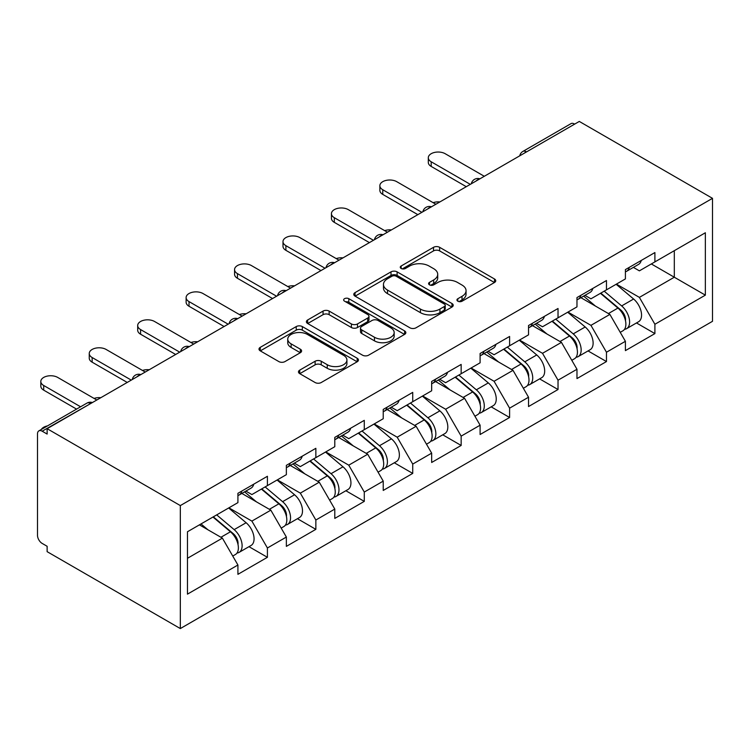 <?xml version="1.0" encoding="UTF-8"?>
<svg xmlns="http://www.w3.org/2000/svg" width="750" height="750" viewBox="0 0 750 750"><rect width="100%" height="100%" fill="white"/><g stroke="black" fill="none" stroke-linecap="round" stroke-linejoin="round"><path stroke-width="1.12" d="M457.828 301.2A3.019 1.744 0 0 0 462.103 301.2L494.484 282.506A4.312 2.484 0 0 0 495.741 280.744A4.312 2.484 0 0 0 494.484 278.981L439.622 247.312A4.312 2.484 0 0 0 433.528 247.312L401.147 266.006A3.019 1.744 0 0 0 400.266 267.234A3.019 1.744 0 0 0 401.147 268.472A3.019 1.744 0 0 0 405.413 268.472L409.603 266.053A13.791 7.959 0 0 1 429.113 266.053L433.678 268.688A13.791 7.959 0 0 1 437.719 274.322A13.791 7.959 0 0 1 433.678 279.947L429.488 282.366A3.019 1.744 0 0 0 428.606 283.603A3.019 1.744 0 0 0 429.488 284.831A3.019 1.744 0 0 0 433.753 284.831L437.944 282.413A13.791 7.959 0 0 1 457.453 282.413L462.019 285.056A13.791 7.959 0 0 1 466.059 290.681A13.791 7.959 0 0 1 462.019 296.316L457.828 298.734A3.019 1.744 0 0 0 456.947 299.962A3.019 1.744 0 0 0 457.828 301.2L457.828 298.734M299.738 370.125A4.312 2.484 0 0 0 298.472 371.887A4.312 2.484 0 0 0 299.738 373.65L315.122 382.528A4.312 2.484 0 0 0 321.225 382.528L357.188 361.772A4.312 2.484 0 0 0 358.444 360.009A4.312 2.484 0 0 0 357.188 358.247L302.325 326.578A4.312 2.484 0 0 0 296.231 326.578L260.269 347.344A4.312 2.484 0 0 0 259.003 349.097A4.312 2.484 0 0 0 260.269 350.859L278.859 361.594A4.312 2.484 0 0 0 284.953 361.594L300.347 352.706A4.312 2.484 0 0 0 301.603 350.944A4.312 2.484 0 0 0 300.347 349.191L291.122 343.866A11.531 6.656 0 0 1 287.747 339.159A11.531 6.656 0 0 1 294.862 333.009A11.531 6.656 0 0 1 307.434 334.453L343.547 355.303A11.531 6.656 0 0 1 346.922 360.009A11.531 6.656 0 0 1 339.806 366.159A11.531 6.656 0 0 1 327.244 364.716L321.225 361.238A4.312 2.484 0 0 0 315.122 361.238L299.738 370.125L299.738 373.65M47.128 428.691L579.3 121.434L712.5 198.338L180.328 505.584L47.128 428.691L47.128 434.062L42.159 431.194A6.591 3.806 -120 0 0 38.869 430.875A6.591 3.806 -120 0 0 37.5 433.884L37.5 535.35A6.591 3.806 -120 0 0 42.159 543.413L47.128 546.281L47.128 551.663L180.328 628.566L180.328 505.584M409.913 327.806A4.312 2.484 0 0 0 416.006 327.806L451.969 307.05A4.312 2.484 0 0 0 453.225 305.287A4.312 2.484 0 0 0 451.969 303.525L397.106 271.856A4.312 2.484 0 0 0 391.012 271.856L355.05 292.622A4.312 2.484 0 0 0 353.784 294.375A4.312 2.484 0 0 0 355.05 296.137L409.913 327.806M345.741 301.847A3.019 1.744 0 0 1 348.806 302.278L348.806 298.688L404.578 330.891A4.312 2.484 0 0 1 405.834 332.653A4.312 2.484 0 0 1 404.578 334.406L368.616 355.172A4.312 2.484 0 0 1 362.512 355.172L307.659 323.503L307.659 319.978A4.312 2.484 0 0 0 306.394 321.741A4.312 2.484 0 0 0 307.659 323.503M307.659 319.978L323.053 311.091A4.312 2.484 0 0 1 329.147 311.091L351.394 323.934A4.312 2.484 0 0 0 357.488 323.934L367.697 318.047A4.312 2.484 0 0 0 368.962 316.284A4.312 2.484 0 0 0 367.697 314.522L344.541 301.153A3.019 1.744 0 0 1 343.65 299.925A3.019 1.744 0 0 1 345.516 298.312A3.019 1.744 0 0 1 348.806 298.688M180.328 628.566L712.5 321.309L712.5 198.338M248.991 546.675L267.413 557.306L267.413 547.987L251.888 521.1L228.919 507.834M267.413 557.306L237.919 574.331L237.919 565.012L187.463 594.141L187.463 531.759L237.919 502.631L237.919 493.313L267.413 476.278L267.413 485.606L286.359 474.666L286.359 465.347L315.853 448.312L315.853 457.641L334.791 446.7L334.791 437.381L364.284 420.356L364.284 429.675L383.231 418.734L383.231 409.416L412.725 392.391L412.725 401.709L431.663 390.778L431.663 381.45L461.156 364.425L461.156 373.744L480.103 362.812L480.103 353.484L509.597 336.459L509.597 345.778L528.534 334.847L528.534 325.528L558.028 308.494L558.028 317.812L576.975 306.881L576.975 297.562L606.469 280.528L606.469 289.856L625.406 278.916L625.406 269.597L654.9 252.562L654.9 261.891L705.356 232.762L705.356 295.144L654.9 324.272L639.384 297.384L616.406 284.119M636.487 322.959L654.9 333.591L654.9 324.272M654.9 333.591L625.406 350.625L625.406 341.297L606.469 352.238L590.944 325.35L567.966 312.084M588.047 350.925L606.469 361.556L606.469 352.238M606.469 361.556L576.975 378.581L576.975 369.262L558.028 380.203L542.512 353.306L519.534 340.041M539.606 378.881L558.028 389.522L558.028 380.203M558.028 389.522L528.534 406.547L528.534 397.228L509.597 408.159L494.072 381.272L471.094 368.006M491.175 406.847L509.597 417.488L509.597 408.159M509.597 417.488L480.103 434.513L480.103 425.194L461.156 436.125L445.631 409.237L422.662 395.972M442.734 434.812L461.156 445.453L461.156 436.125M461.156 445.453L431.663 462.478L431.663 453.159L412.725 464.091L397.2 437.203L374.222 423.938M394.303 462.778L412.725 473.409L412.725 464.091M412.725 473.409L383.231 490.444L383.231 481.125L364.284 492.056L348.759 465.169L325.791 451.903M345.863 490.744L364.284 501.375L364.284 492.056M364.284 501.375L334.791 518.409L334.791 509.081L315.853 520.022L300.328 493.134L277.35 479.869M297.431 518.709L315.853 529.341L315.853 520.022M315.853 529.341L286.359 546.375L286.359 537.047L267.413 547.987M245.887 491.1L251.888 494.569L267.413 485.606M251.888 521.1L270.834 510.159L241.856 493.434M286.359 537.047L270.834 510.159M294.328 463.134L300.328 466.603L315.853 457.641M300.328 493.134L319.266 482.194L290.287 465.469M334.791 509.081L319.266 482.194M342.759 435.169L348.759 438.637L364.284 429.675M348.759 465.169L367.706 454.228L338.728 437.503M383.231 481.125L367.706 454.228M391.2 407.203L397.2 410.672L412.725 401.709M397.2 437.203L416.137 426.272L387.159 409.537M431.663 453.159L416.137 426.272M439.631 379.247L445.631 382.706L461.156 373.744M445.631 409.237L464.578 398.306L435.6 381.572M480.103 425.194L464.578 398.306M488.072 351.281L494.072 354.741L509.597 345.778M494.072 381.272L513.009 370.341L484.031 353.606M528.534 397.228L513.009 370.341M536.503 323.316L542.512 326.775L558.028 317.812M542.512 353.306L561.45 342.375L532.472 325.641M576.975 369.262L561.45 342.375M584.944 295.35L590.944 298.819L606.469 289.856M590.944 325.35L609.881 314.409L580.903 297.684M625.406 341.297L609.881 314.409M574.641 124.125L526.519 151.912M524.531 153.056A6.591 3.806 120 0 1 526.209 151.734A6.591 3.806 60 0 0 522.919 151.406L571.041 123.619A6.591 3.806 60 0 1 574.331 123.947M633.375 267.384L639.384 270.853L654.9 261.891M639.384 297.384L674.306 277.219L674.306 250.687L705.356 232.762M651.337 263.953L705.356 295.144M187.463 558.291L222.394 538.125L199.416 524.859M237.919 565.012L222.394 538.125M459.037 301.622L462.019 299.897A13.791 7.959 0 0 0 466.059 294.272L466.059 290.681M437.719 274.322L437.719 277.903A13.791 7.959 0 0 1 433.678 283.538L430.697 285.262M494.419 282.534L439.622 250.894A4.312 2.484 0 0 0 433.528 250.894L402.356 268.894M451.913 307.078L397.106 275.438A4.312 2.484 0 0 0 391.012 275.438L355.106 296.175M444.347 306.516A3.019 1.744 0 0 0 445.228 305.287A3.019 1.744 0 0 0 444.347 304.059L396.197 276.253A3.019 1.744 0 0 0 391.931 276.253L387.506 278.803A13.791 7.959 0 0 0 383.466 284.438A13.791 7.959 0 0 0 387.506 290.072L420.422 309.075A13.791 7.959 0 0 0 439.931 309.075L444.347 306.516L444.347 310.106A3.019 1.744 0 0 0 445.228 308.869L445.228 305.287M383.466 284.438L383.466 288.019A13.791 7.959 0 0 0 387.506 293.653L387.506 290.072M444.347 310.106L439.931 312.656A13.791 7.959 0 0 1 420.422 312.656L387.506 293.653M307.716 323.531L323.053 314.681L323.053 311.091M368.962 316.284L368.962 319.866A4.312 2.484 0 0 1 367.697 321.628L357.488 327.525A4.312 2.484 0 0 1 351.394 327.525L329.147 314.681A4.312 2.484 0 0 0 323.053 314.681M348.806 302.278L404.522 334.444M374.475 337.266A11.531 6.656 0 0 0 387.047 338.709A11.531 6.656 0 0 0 394.163 332.559A11.531 6.656 0 0 0 390.787 327.853L378.056 320.503A4.312 2.484 0 0 0 371.962 320.503L361.753 326.4A4.312 2.484 0 0 0 360.497 328.163A4.312 2.484 0 0 0 361.753 329.925L374.475 337.266L374.475 340.856A11.531 6.656 0 0 0 387.047 342.3A11.531 6.656 0 0 0 394.163 336.15L394.163 332.559M360.497 328.163L360.497 331.744A4.312 2.484 0 0 0 361.753 333.506L361.753 329.925M374.475 340.856L361.753 333.506M346.922 360.009L346.922 363.591A11.531 6.656 0 0 1 339.806 369.741A11.531 6.656 0 0 1 327.244 368.297L321.225 364.828A4.312 2.484 0 0 0 315.122 364.828L299.794 373.678M287.747 339.159L287.747 342.741A11.531 6.656 0 0 0 291.122 347.447L291.122 343.866M300.291 352.744L291.122 347.447M357.122 361.8L302.325 330.159A4.312 2.484 0 0 0 296.231 330.159L260.325 350.897M439.847 201.947A9.881 5.7 0 0 0 433.116 202.678M621.712 310.847L619.538 309.591M624.497 329.316A14.494 8.363 -120 0 0 626.597 328.659A14.494 8.363 -120 0 0 629.203 318.534A14.494 8.363 -120 0 0 621.656 305.916L604.181 291.169M626.597 328.659L638.55 321.759A14.494 8.363 -120 0 0 641.156 311.634A14.494 8.363 -120 0 0 633.609 299.016L616.134 284.269M600.816 293.119L620.747 309.938A8.784 5.072 60 0 1 625.491 320.756M620.231 332.334L622.875 330.816A14.494 8.363 -120 0 0 625.481 320.691A14.494 8.363 -120 0 0 617.934 308.062L600.459 293.325M595.416 306.056L583.622 296.109M484.294 176.287L445.172 153.703A9.881 5.7 0 0 0 434.4 152.466A9.881 5.7 0 0 0 428.306 157.734A9.881 5.7 0 0 0 431.194 161.775L431.194 166.434A9.881 5.7 180 0 1 428.306 162.403L428.306 157.734M625.566 269.503A14.494 8.363 60 0 1 625.406 270.075M466.284 186.684L431.194 166.434M629.297 267.347A14.494 8.363 60 0 1 626.597 271.303A14.494 8.363 60 0 1 625.406 271.791M641.25 260.447A14.494 8.363 60 0 1 638.55 264.394L626.597 271.303M470.316 184.359L431.194 161.775M391.416 229.913A9.881 5.7 0 0 0 384.684 230.644M573.281 338.812L571.106 337.556M576.056 357.281A14.494 8.363 -120 0 0 578.166 356.625A14.494 8.363 -120 0 0 580.763 346.5A14.494 8.363 -120 0 0 573.225 333.881L555.75 319.134M578.166 356.625L590.119 349.725A14.494 8.363 -120 0 0 592.725 339.6A14.494 8.363 -120 0 0 585.178 326.981L567.703 312.234M552.384 321.075L572.316 337.894A8.784 5.072 60 0 1 577.05 348.722M571.8 360.3L574.434 358.781A14.494 8.363 -120 0 0 577.041 348.656A14.494 8.363 -120 0 0 569.494 336.028L552.019 321.291M546.984 334.022L535.191 324.075M342.975 257.878A9.881 5.7 0 0 0 336.244 258.6M524.841 366.769L522.666 365.522M527.616 385.247A14.494 8.363 -120 0 0 529.725 384.591A14.494 8.363 -120 0 0 532.331 374.466A14.494 8.363 -120 0 0 524.784 361.847L507.309 347.1M529.725 384.591L541.678 377.691A14.494 8.363 -120 0 0 544.284 367.566A14.494 8.363 -120 0 0 536.737 354.947L519.263 340.2M503.944 349.041L523.875 365.859A8.784 5.072 60 0 1 528.619 376.678M523.359 388.266L526.003 386.747A14.494 8.363 -120 0 0 528.6 376.622A14.494 8.363 -120 0 0 521.062 363.994L503.587 349.256M498.544 361.988L486.75 352.041M294.544 285.844A9.881 5.7 0 0 0 287.812 286.566M476.409 394.734L474.234 393.478M479.184 413.212A14.494 8.363 -120 0 0 481.294 412.556A14.494 8.363 -120 0 0 483.891 402.431A14.494 8.363 -120 0 0 476.344 389.812L458.878 375.066M481.294 412.556L493.247 405.656A14.494 8.363 -120 0 0 495.844 395.531A14.494 8.363 -120 0 0 488.306 382.903L470.831 368.166M455.503 377.006L475.444 393.825A8.784 5.072 60 0 1 480.178 404.644M474.928 416.231L477.562 414.703A14.494 8.363 -120 0 0 480.169 404.578A14.494 8.363 -120 0 0 472.622 391.959L455.147 377.213M450.113 389.953L438.319 380.006M246.103 313.809A9.881 5.7 0 0 0 239.372 314.531M427.969 422.7L425.794 421.444M430.744 441.178A14.494 8.363 -120 0 0 432.853 440.522A14.494 8.363 -120 0 0 435.459 430.397A14.494 8.363 -120 0 0 427.913 417.769L410.438 403.031M432.853 440.522L444.806 433.622A14.494 8.363 -120 0 0 447.413 423.497A14.494 8.363 -120 0 0 439.866 410.869L422.391 396.131M407.072 404.972L427.003 421.791A8.784 5.072 60 0 1 431.747 432.609M426.488 444.197L429.131 442.669A14.494 8.363 -120 0 0 431.728 432.544A14.494 8.363 -120 0 0 424.191 419.925L406.716 405.178M401.672 417.919L389.878 407.963M197.672 341.775A9.881 5.7 0 0 0 190.941 342.497M379.537 450.666L377.362 449.409M382.312 469.134A14.494 8.363 -120 0 0 384.422 468.488A14.494 8.363 -120 0 0 387.019 458.363A14.494 8.363 -120 0 0 379.472 445.734L362.006 430.997M384.422 468.488L396.375 461.588A14.494 8.363 -120 0 0 398.972 451.462A14.494 8.363 -120 0 0 391.434 438.834L373.959 424.088M358.631 432.938L378.572 449.756A8.784 5.072 60 0 1 383.306 460.575M378.056 472.162L380.691 470.634A14.494 8.363 -120 0 0 383.297 460.509A14.494 8.363 -120 0 0 375.75 447.891L358.275 433.144M353.241 445.884L341.447 435.928M435.853 204.253L396.731 181.669A9.881 5.7 0 0 0 385.969 180.431A9.881 5.7 0 0 0 379.866 185.7A9.881 5.7 0 0 0 382.762 189.741L382.762 194.4A9.881 5.7 180 0 1 379.866 190.359L379.866 185.7M577.134 297.469A14.494 8.363 60 0 1 576.975 298.041M417.844 214.65L382.762 194.4M580.856 295.312A14.494 8.363 60 0 1 578.166 299.259A14.494 8.363 60 0 1 576.975 299.756M592.809 288.412A14.494 8.363 60 0 1 590.119 292.359L578.166 299.259M421.884 212.325L382.762 189.741M387.422 232.219L348.3 209.634A9.881 5.7 0 0 0 337.528 208.397A9.881 5.7 0 0 0 331.434 213.666A9.881 5.7 0 0 0 334.322 217.697L334.322 222.366A9.881 5.7 180 0 1 331.434 218.325L331.434 213.666M528.694 325.434A14.494 8.363 60 0 1 528.534 326.006M369.413 242.616L334.322 222.366M532.425 323.278A14.494 8.363 60 0 1 529.725 327.225A14.494 8.363 60 0 1 528.534 327.722M544.378 316.378A14.494 8.363 60 0 1 541.678 320.325L529.725 327.225M373.444 240.291L334.322 217.697M338.981 260.184L299.859 237.6A9.881 5.7 0 0 0 289.097 236.363A9.881 5.7 0 0 0 282.994 241.631A9.881 5.7 0 0 0 285.891 245.663L285.891 250.322A9.881 5.7 180 0 1 282.994 246.291L282.994 241.631M480.262 353.391A14.494 8.363 60 0 1 480.103 353.972M320.972 270.581L285.891 250.322M483.984 351.244A14.494 8.363 60 0 1 481.294 355.191A14.494 8.363 60 0 1 480.103 355.688M495.938 344.344A14.494 8.363 60 0 1 493.247 348.291L481.294 355.191M325.012 268.247L285.891 245.663M290.55 288.15L251.428 265.566A9.881 5.7 0 0 0 240.656 264.328A9.881 5.7 0 0 0 234.562 269.597A9.881 5.7 0 0 0 237.45 273.628L237.45 278.287A9.881 5.7 180 0 1 234.562 274.256L234.562 269.597M431.822 381.356A14.494 8.363 60 0 1 431.663 381.928M272.541 298.547L237.45 278.287M435.553 379.209A14.494 8.363 60 0 1 432.853 383.156A14.494 8.363 60 0 1 431.663 383.644M447.506 372.309A14.494 8.363 60 0 1 444.806 376.256L432.853 383.156M276.572 296.212L237.45 273.628M242.109 316.116L202.988 293.531A9.881 5.7 0 0 0 192.225 292.294A9.881 5.7 0 0 0 186.122 297.562A9.881 5.7 0 0 0 189.019 301.594L189.019 306.253A9.881 5.7 180 0 1 186.122 302.222L186.122 297.562M383.391 409.322A14.494 8.363 60 0 1 383.231 409.894M224.1 326.512L189.019 306.253M387.113 407.175A14.494 8.363 60 0 1 384.422 411.122A14.494 8.363 60 0 1 383.231 411.609M399.066 400.275A14.494 8.363 60 0 1 396.375 404.222L384.422 411.122M228.141 324.178L189.019 301.594M149.231 369.741A9.881 5.7 0 0 0 142.5 370.463M331.097 478.631L328.922 477.375M333.872 497.1A14.494 8.363 -120 0 0 335.981 496.453A14.494 8.363 -120 0 0 338.588 486.328A14.494 8.363 -120 0 0 331.041 473.7L313.566 458.962M335.981 496.453L347.934 489.544A14.494 8.363 -120 0 0 350.541 479.419A14.494 8.363 -120 0 0 342.994 466.8L325.519 452.053M310.2 460.903L330.131 477.722A8.784 5.072 60 0 1 334.875 488.541M329.616 500.128L332.259 498.6A14.494 8.363 -120 0 0 334.856 488.475A14.494 8.363 -120 0 0 327.319 475.856L309.844 461.109M304.8 473.841L293.006 463.894M193.678 344.081L154.556 321.488A9.881 5.7 0 0 0 143.784 320.25A9.881 5.7 0 0 0 137.691 325.528A9.881 5.7 0 0 0 140.578 329.559L140.578 334.219A9.881 5.7 180 0 1 137.691 330.188L137.691 325.528M334.95 437.288A14.494 8.363 60 0 1 334.791 437.859M175.669 354.478L140.578 334.219M338.681 435.141A14.494 8.363 60 0 1 335.981 439.088A14.494 8.363 60 0 1 334.791 439.575M350.634 428.231A14.494 8.363 60 0 1 347.934 432.188L335.981 439.088M179.7 352.144L140.578 329.559M100.8 397.697A9.881 5.7 0 0 0 94.069 398.428M282.666 506.597L280.491 505.341M285.441 525.066A14.494 8.363 -120 0 0 287.55 524.409A14.494 8.363 -120 0 0 290.147 514.284A14.494 8.363 -120 0 0 282.6 501.666L265.125 486.919M287.55 524.409L299.503 517.509A14.494 8.363 -120 0 0 302.1 507.384A14.494 8.363 -120 0 0 294.562 494.766L277.087 480.019M261.759 488.869L281.7 505.688A8.784 5.072 60 0 1 286.434 516.506M281.184 528.084L283.819 526.566A14.494 8.363 -120 0 0 286.425 516.441A14.494 8.363 -120 0 0 278.878 503.812L261.403 489.075M256.369 501.806L244.575 491.859M145.237 372.037L106.116 349.453A9.881 5.7 0 0 0 95.353 348.216A9.881 5.7 0 0 0 89.25 353.484A9.881 5.7 0 0 0 92.147 357.525L92.147 362.184A9.881 5.7 180 0 1 89.25 358.153L89.25 353.484M286.519 465.253A14.494 8.363 60 0 1 286.359 465.825M127.228 382.434L92.147 362.184M290.241 463.097A14.494 8.363 60 0 1 287.55 467.053A14.494 8.363 60 0 1 286.359 467.541M302.194 456.197A14.494 8.363 60 0 1 299.503 460.144L287.55 467.053M131.269 380.109L92.147 357.525M47.484 425.897A9.881 5.7 0 0 0 41.353 429.431M234.225 534.562L232.05 533.306M237 553.031A14.494 8.363 -120 0 0 239.109 552.375A14.494 8.363 -120 0 0 241.716 542.25A14.494 8.363 -120 0 0 234.169 529.631L216.694 514.884M239.109 552.375L251.062 545.475A14.494 8.363 -120 0 0 253.669 535.35A14.494 8.363 -120 0 0 246.122 522.731L228.647 507.984M213.328 516.834L233.259 533.644A8.784 5.072 60 0 1 238.003 544.472M232.744 556.05L235.388 554.531A14.494 8.363 -120 0 0 237.984 544.406A14.494 8.363 -120 0 0 230.447 531.778L212.972 517.041M207.928 529.772L201.009 523.941M96.806 400.003L57.684 377.419A9.881 5.7 0 0 0 46.913 376.181A9.881 5.7 0 0 0 40.819 381.45A9.881 5.7 0 0 0 43.706 385.491L43.706 390.15A9.881 5.7 180 0 1 40.819 386.109L40.819 381.45M238.078 493.219A14.494 8.363 60 0 1 237.919 493.791M76.556 409.106L43.706 390.15M241.809 491.062A14.494 8.363 60 0 1 239.109 495.009A14.494 8.363 60 0 1 237.919 495.506M253.763 484.163A14.494 8.363 60 0 1 251.062 488.109L239.109 495.009M80.587 406.781L43.706 385.491M90.591 403.594L42.159 431.194M91.959 402.806A6.591 3.806 -60 0 0 90.281 403.416A6.591 3.806 -120 0 0 86.991 403.087L38.869 430.875M476.1 181.022A6.591 3.806 120 0 1 477.769 179.7A6.591 3.806 -60 0 1 479.447 179.091M427.659 208.987A6.591 3.806 120 0 1 429.337 207.666A6.591 3.806 -60 0 1 431.006 207.056M379.228 236.953A6.591 3.806 120 0 1 380.897 235.622A6.591 3.806 -60 0 1 382.575 235.022M330.787 264.909A6.591 3.806 120 0 1 332.466 263.588A6.591 3.806 -60 0 1 334.134 262.987M282.356 292.875A6.591 3.806 120 0 1 284.025 291.553A6.591 3.806 -60 0 1 285.703 290.944M233.916 320.841A6.591 3.806 120 0 1 235.594 319.519A6.591 3.806 -60 0 1 237.263 318.909M185.484 348.806A6.591 3.806 120 0 1 187.153 347.484A6.591 3.806 -60 0 1 188.831 346.875M137.044 376.772A6.591 3.806 120 0 1 138.722 375.45A6.591 3.806 -60 0 1 140.391 374.841M462.019 299.897L462.019 296.316M429.488 284.831L429.488 282.366M433.678 283.538L433.678 279.947M401.147 268.472L401.147 266.006M433.528 250.894L433.528 247.312M439.622 250.894L439.622 247.312M494.484 282.506L494.484 278.981M355.05 296.137L355.05 292.622M391.012 275.438L391.012 271.856M397.106 275.438L397.106 271.856M451.969 307.05L451.969 303.525M420.422 312.656L420.422 309.075M439.931 312.656L439.931 309.075M329.147 314.681L329.147 311.091M351.394 327.525L351.394 323.934M357.488 327.525L357.488 323.934M367.697 321.628L367.697 318.047M404.578 334.406L404.578 330.891M315.122 364.828L315.122 361.238M321.225 364.828L321.225 361.238M327.244 368.297L327.244 364.716M300.347 352.706L300.347 349.191M260.269 350.859L260.269 347.344M296.231 330.159L296.231 326.578M302.325 330.159L302.325 326.578M357.188 361.772L357.188 358.247M621.656 305.916L633.609 299.016M608.409 313.566L617.934 308.062M573.225 333.881L585.178 326.981M559.978 341.522L569.494 336.028M524.784 361.847L536.737 354.947M511.537 369.488L521.062 363.994M476.344 389.812L488.306 382.903M463.106 397.453L472.622 391.959M427.913 417.769L439.866 410.869M414.666 425.419L424.191 419.925M379.472 445.734L391.434 438.834M366.234 453.384L375.75 447.891M331.041 473.7L342.994 466.8M317.794 481.35L327.319 475.856M282.6 501.666L294.562 494.766M269.363 509.316L278.878 503.812M234.169 529.631L246.122 522.731M220.922 537.272L230.447 531.778M522.919 151.406A6.591 6.591 0 0 0 519.75 155.822M479.887 178.837A6.591 6.591 0 0 0 471.309 183.787M431.447 206.803A6.591 6.591 0 0 0 422.878 211.753M383.016 234.769A6.591 6.591 0 0 0 374.438 239.709M334.575 262.725A6.591 6.591 0 0 0 326.006 267.675M286.134 290.691A6.591 6.591 0 0 0 277.566 295.641M237.703 318.656A6.591 6.591 0 0 0 229.134 323.606M189.262 346.622A6.591 6.591 0 0 0 180.694 351.572M140.831 374.587A6.591 6.591 0 0 0 132.263 379.537M92.391 402.553A6.591 6.591 0 0 0 86.991 403.087"/></g></svg>

